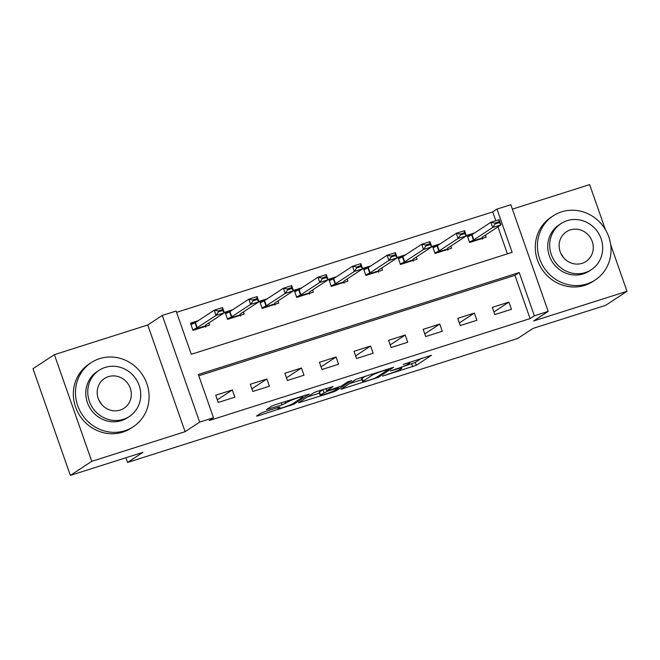<?xml version="1.0" encoding="UTF-8"?>
<svg xmlns="http://www.w3.org/2000/svg" width="660" height="660" viewBox="0 0 660 660"><rect width="100%" height="100%" fill="white"/><g stroke="black" fill="none" stroke-linecap="round" stroke-linejoin="round"><path stroke-width="0.99" d="M382.561 376.101L416.278 365.31L431.516 355.245L403.227 364.435A9.628 0.825 160.7 0 1 409.629 363.016A9.628 0.825 160.7 0 1 409.233 363.445L407.971 364.27A9.628 0.825 160.7 0 1 396.594 368.8L390.373 370.969L395.414 369.567A9.628 0.825 160.7 0 1 401.825 368.148A9.628 0.825 160.7 0 1 401.42 368.577L400.158 369.402A9.628 0.825 160.7 0 1 388.781 373.931L382.561 376.101M264.289 411.873L260.733 413.284L256.492 416.072L258.365 415.759L293.964 404.167L309.202 394.102L275.162 404.72L271.606 406.139L266.359 409.637L282.067 404.836L288.164 401.75A8.052 0.685 160.7 0 1 296.455 398.368A8.052 0.685 160.7 0 1 303.031 396.784A8.052 0.685 160.7 0 1 302.692 397.138L292.743 403.681A8.052 0.685 160.7 0 1 284.452 407.063A8.052 0.685 160.7 0 1 277.876 408.647A8.052 0.685 160.7 0 1 278.215 408.292L279.997 407.072L278 407.517L264.289 411.873M213.485 417.73L199.65 422.128L162.294 315.43L176.121 311.041L191.268 354.296L512.143 252.351L496.996 209.096L510.823 204.707L548.188 311.396L534.352 315.793L519.206 272.539L198.338 374.476L213.485 417.73L209.203 420.544L530.079 318.599L534.352 315.793M548.188 311.396L533.643 320.958L627 291.299L605.608 305.349L532.999 328.416L517.597 338.539L127.578 462.445L142.972 452.331L70.364 475.398L91.748 461.34L185.105 431.681L199.65 422.128M340.931 389.243L378.403 377.338L393.64 367.274L356.045 379.31L340.931 389.243M332.623 392.164L298.584 402.79L313.83 392.725L317.386 391.314L333.094 386.512L326.84 390.671L328.713 390.357L341.368 386.059L347.746 381.859L351.64 380.564L336.179 390.753L332.623 392.164L332.392 391.504M70.364 475.398L33 368.701L54.392 354.651L91.748 461.34M627 291.299L610.69 244.712M605.402 229.614L589.636 184.602L512.383 209.146M530.079 318.599L514.932 275.352L198.792 375.787M508.926 302.09L492.327 307.362L494.851 314.572L511.451 309.301L508.926 302.09L493.936 311.941M474.35 313.079L457.751 318.351L460.276 325.553L476.875 320.281L474.35 313.079L459.36 322.93M439.774 324.06L423.175 329.332L425.7 336.542L442.299 331.271L439.774 324.06L424.784 333.911M405.199 335.049L388.6 340.321L391.124 347.523L407.723 342.251L405.199 335.049L390.2 344.899M370.623 346.03L354.024 351.301L356.548 358.512L373.147 353.24L370.623 346.03L355.624 355.88M336.047 357.019L319.448 362.29L321.973 369.501L338.572 364.221L336.047 357.019L321.049 366.869M301.463 367.999L284.873 373.271L287.397 380.482L303.988 375.21L301.463 367.999L286.473 377.85M266.887 378.988L250.297 384.26L252.821 391.471L269.412 386.191L266.887 378.988L251.897 388.839M232.312 389.969L215.713 395.241L218.237 402.451L234.836 397.18L232.312 389.969L217.322 399.82M495.808 220.737L492.715 211.91L176.575 312.345M507.408 253.861L497.945 226.85M474.895 232.79L467.082 235.273L469.606 242.484L486.205 237.212L485.455 235.059M440.319 243.779L432.506 246.262L435.031 253.465L451.63 248.193L450.879 246.04M405.735 254.76L397.93 257.243L400.455 264.454L417.054 259.182L416.295 257.029M371.159 265.749L363.355 268.232L365.879 275.435L382.478 270.163L381.719 268.01M336.584 276.738L328.779 279.213L331.303 286.423L347.902 281.152L347.143 278.998M302.008 287.719L294.203 290.202L296.728 297.404L313.318 292.132L312.568 289.979M267.432 298.708L259.627 301.183L262.152 308.393L278.743 303.121L277.992 300.968M232.856 309.688L225.043 312.172L227.568 319.374L244.167 314.102L243.416 311.949M198.28 320.677L190.468 323.152L192.992 330.363L209.591 325.091L208.84 322.938M125.928 457.743L127.578 462.445M185.105 431.681L147.749 324.992L54.392 354.651M147.749 324.992L162.294 315.43M492.715 211.91L496.996 209.096M514.932 275.352L519.206 272.539M401.89 366.96L415.272 362.423L421.781 358.141M349.536 383.592L362.002 379.632M373.032 378.931L375.524 377.941L388.789 369.221L383.542 370.689A9.628 0.825 160.7 0 0 372.166 375.218L363.099 381.175A9.628 0.825 160.7 0 0 362.695 381.596A9.628 0.825 160.7 0 0 369.097 380.185L373.032 378.931M362.695 381.596L361.688 378.716A9.628 0.825 160.7 0 1 362.084 378.296L365.582 376.002M319.423 393.154L307.312 397.007M320.479 394.853A8.052 0.685 160.7 0 0 320.141 395.208A8.052 0.685 160.7 0 0 326.716 393.624A8.052 0.685 160.7 0 0 335.008 390.233L338.638 387.799L327.541 391.132L320.479 394.853L319.465 391.966A8.052 0.685 160.7 0 0 319.135 392.32L320.141 395.208M323.656 389.317L322.971 389.664L323.986 392.551M319.465 391.966L322.971 389.664M467.338 236.008L472.494 234.366M473.443 240.083L469.565 241.972L482.056 237.996L482.13 237.237L500.957 224.87L492.657 227.51L473.443 240.083L471.628 234.894L467.627 236.825M495.082 223.954L499.232 222.635L498.927 221.768L494.785 223.088L495.082 223.954L492.657 227.51L490.834 222.313L471.628 234.894M494.785 223.088L490.834 222.313L499.133 219.681L500.957 224.87L499.232 222.635M482.056 237.996L482.427 239.225M498.927 221.768L499.133 219.681M432.762 246.988L437.918 245.355M438.867 251.072L434.981 252.953L447.48 248.985L447.554 248.226L466.381 235.859L458.081 238.491L438.867 251.072L437.052 245.883L433.051 247.813M460.507 234.943L464.656 233.624L464.351 232.757L460.202 234.077L460.507 234.943L458.081 238.491L456.258 233.302L437.052 245.883M460.202 234.077L456.258 233.302L464.558 230.662L466.381 235.859L464.656 233.624M447.48 248.985L447.851 250.206M464.351 232.757L464.558 230.662M398.186 257.977L403.342 256.336M404.291 262.053L400.405 263.942L412.904 259.966L412.978 259.207L431.797 246.84L423.505 249.48L404.291 262.053L402.476 256.864L398.475 258.794M425.931 245.924L430.081 244.604L429.776 243.738L425.626 245.058L425.931 245.924L423.505 249.48L421.682 244.282L402.476 256.864M425.626 245.058L421.682 244.282L429.982 241.651L431.797 246.84L430.081 244.604M412.904 259.966L413.275 261.195M429.776 243.738L429.982 241.651M363.611 268.958L368.767 267.325M369.715 273.042L365.83 274.923L378.328 270.955L378.403 270.196L397.221 257.829L388.921 260.461L369.715 273.042L367.892 267.853L363.899 269.783M391.355 256.913L395.505 255.593L395.2 254.727L391.05 256.047L391.355 256.913L388.921 260.461L387.106 255.272L367.892 267.853M391.05 256.047L387.106 255.272L395.406 252.632L397.221 257.829L395.505 255.593M378.328 270.955L378.7 272.176M395.2 254.727L395.406 252.632M329.035 279.947L334.191 278.305M335.14 284.023L331.254 285.912L343.753 281.944L343.827 281.176L362.645 268.81L354.346 271.45L335.14 284.023L333.316 278.834L329.323 280.764M356.779 267.894L360.929 266.574L360.624 265.708L356.474 267.028L356.779 267.894L354.346 271.45L352.531 266.252L333.316 278.834M356.474 267.028L352.531 266.252L360.83 263.62L362.645 268.81L360.929 266.574M343.753 281.944L344.124 283.165M360.624 265.708L360.83 263.62M586.856 283.948A38.329 36.135 56.7 0 0 595.287 279.939A38.329 36.135 56.7 0 0 606.895 232.361A38.329 36.135 56.7 0 0 561.611 211.86A38.329 36.135 56.7 0 0 553.187 215.87A38.329 36.135 56.7 0 0 541.571 263.447A38.329 36.135 56.7 0 0 586.856 283.948M553.187 215.87L551.042 217.28A38.329 36.135 56.7 0 0 539.434 264.858A38.329 36.135 56.7 0 0 584.719 285.359A38.329 36.135 56.7 0 0 593.142 281.35L595.287 279.939M591.36 269.676L589.388 270.971A27.596 26.012 -123.3 0 1 583.324 273.859A27.596 26.012 -123.3 0 1 550.72 259.099A27.596 26.012 -123.3 0 1 559.078 224.846L561.049 223.55A27.596 26.012 56.7 0 0 552.684 257.804A27.596 26.012 56.7 0 0 585.288 272.563A27.596 26.012 56.7 0 0 591.36 269.676A27.596 26.012 56.7 0 0 599.717 235.422A27.596 26.012 56.7 0 0 567.113 220.663A27.596 26.012 56.7 0 0 561.049 223.55M570.347 229.886A17.787 16.764 56.7 0 0 566.437 231.751A17.787 16.764 56.7 0 0 561.049 253.828A17.787 16.764 56.7 0 0 582.062 263.34A17.787 16.764 56.7 0 0 585.964 261.476A17.787 16.764 56.7 0 0 591.352 239.398A17.787 16.764 56.7 0 0 570.347 229.886M561.091 253.902A17.787 16.764 -123.3 0 1 563.508 257.59M124.913 430.708A38.329 36.135 56.7 0 0 133.337 426.698A38.329 36.135 56.7 0 0 144.944 379.12A38.329 36.135 56.7 0 0 99.668 358.619A38.329 36.135 56.7 0 0 91.237 362.629A38.329 36.135 56.7 0 0 79.629 410.207A38.329 36.135 56.7 0 0 124.913 430.708M91.237 362.629L89.1 364.039A38.329 36.135 56.7 0 0 77.492 411.617A38.329 36.135 56.7 0 0 122.768 432.118A38.329 36.135 56.7 0 0 131.2 428.109L133.337 426.698M129.41 416.435L127.446 417.73A27.596 26.012 -123.3 0 1 121.374 420.618A27.596 26.012 -123.3 0 1 88.77 405.859A27.596 26.012 -123.3 0 1 97.135 371.605L99.099 370.31A27.596 26.012 56.7 0 0 90.742 404.563A27.596 26.012 56.7 0 0 123.346 419.323A27.596 26.012 56.7 0 0 129.41 416.435A27.596 26.012 56.7 0 0 137.775 382.181A27.596 26.012 56.7 0 0 105.171 367.422A27.596 26.012 56.7 0 0 99.099 370.31M108.397 376.645A17.787 16.764 56.7 0 0 104.486 378.51A17.787 16.764 56.7 0 0 99.099 400.587A17.787 16.764 56.7 0 0 120.112 410.099A17.787 16.764 56.7 0 0 124.022 408.235A17.787 16.764 56.7 0 0 129.41 386.158A17.787 16.764 56.7 0 0 108.397 376.645M51.595 421.806A38.329 36.135 56.7 0 0 52.173 423.448M99.14 400.661A17.787 16.764 -123.3 0 1 101.566 404.349M294.459 290.928L299.615 289.295M300.556 295.012L296.678 296.893L309.169 292.924L309.251 292.165L328.07 279.799L319.77 282.43L300.556 295.012L298.741 289.822L294.748 291.753M322.204 278.883L326.353 277.563L326.048 276.697L321.899 278.017L322.204 278.883L319.77 282.43L317.955 277.241L298.741 289.822M321.899 278.017L317.955 277.241L326.254 274.601L328.07 279.799L326.353 277.563M309.169 292.924L309.54 294.146M326.048 276.697L326.254 274.601M259.883 301.917L265.039 300.275M265.98 305.992L262.102 307.882L274.593 303.913L274.667 303.146L293.494 290.779L285.194 293.42L265.98 305.992L264.165 300.803L260.172 302.734M287.628 289.864L291.769 288.544L291.472 287.677L287.323 288.998L287.628 289.864L285.194 293.42L283.379 288.23L264.165 300.803M287.323 288.998L283.379 288.23L291.679 285.59L293.494 290.779L291.769 288.544M274.593 303.913L274.964 305.135M291.472 287.677L291.679 285.59M225.308 312.898L230.455 311.264M231.404 316.981L227.527 318.862L240.017 314.894L240.091 314.135L258.918 301.768L250.618 304.4L231.404 316.981L229.589 311.792L225.588 313.723M253.044 300.853L257.194 299.533L256.897 298.666L252.747 299.986L253.044 300.853L250.618 304.4L248.803 299.211L229.589 311.792M252.747 299.986L248.803 299.211L257.095 296.571L258.918 301.768L257.194 299.533M240.017 314.894L240.388 316.115M256.897 298.666L257.095 296.571M190.724 323.887L195.88 322.245M196.828 327.962L192.951 329.851L205.441 325.883L205.516 325.116L224.342 312.749L216.043 315.389L196.828 327.962L195.013 322.773L191.012 324.703M218.468 311.834L222.618 310.513L222.321 309.647L218.171 310.967L218.468 311.834L216.043 315.389L214.22 310.2L195.013 322.773M218.171 310.967L214.22 310.2L222.519 307.56L224.342 312.749L222.618 310.513M205.441 325.883L205.813 327.104M222.321 309.647L222.519 307.56M415.272 362.423L416.278 365.31M411.716 363.841L412.723 366.721M378.031 376.291L378.403 377.338M374.698 378.328L374.847 378.757M342.548 388.187L342.804 388.93M371.753 374.038L372.166 375.218M362.084 378.296L363.099 381.175M300.325 401.593L300.589 402.344M326.098 388.542L326.84 390.671M335.816 389.705L336.179 390.753M277.951 407.534L278.215 408.292M287.801 400.711L288.164 401.75M284.988 401.602L285.623 403.425M281.341 402.757L282.067 404.836M268.1 408.441L268.356 409.192M293.593 403.12L293.964 404.167M290.177 404.926L290.408 405.578M258.101 415.008L258.365 415.759M472.015 234.688L473.831 239.877M437.44 245.668L439.255 250.858M402.864 256.658L404.679 261.847M368.288 267.638L370.103 272.827M333.704 278.627L335.527 283.816M299.128 289.608L300.952 294.797M264.553 300.597L266.376 305.786M229.977 311.578L231.792 316.767M195.401 322.567L197.216 327.756M401.462 367.117L401.825 368.148M409.307 362.109L409.629 363.016M388.715 368.651L388.88 369.13M325.941 388.591L326.716 390.802M338.448 387.263L338.638 387.799M277.538 407.657L277.876 408.647M302.742 395.959L303.031 396.784"/></g></svg>
